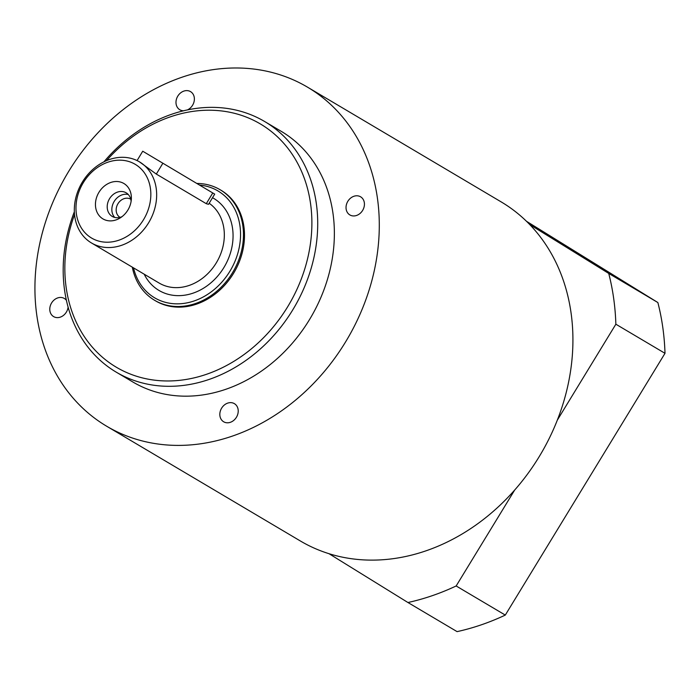 <?xml version="1.0" encoding="UTF-8"?>
<svg xmlns="http://www.w3.org/2000/svg" width="700" height="700" viewBox="0 0 700 700"><rect width="100%" height="100%" fill="white"/><g stroke="black" fill="none" stroke-linecap="round" stroke-linejoin="round"><path stroke-width="1.05" d="M219.923 415.835A10.535 8.689 120.6 0 1 224.236 405.099A10.535 8.689 120.6 0 1 234.395 403.655A10.535 8.689 120.6 0 1 236.504 417.139A10.535 8.689 120.6 0 1 223.659 421.776A10.535 8.689 120.6 0 1 219.923 415.835M68.101 307.169A10.535 8.689 120.6 0 1 53.611 316.601A10.535 8.689 120.6 0 1 50.032 306.836A10.535 8.689 120.6 0 1 57.627 297.946A10.535 8.689 120.6 0 1 64.348 298.48A10.535 8.689 120.6 0 1 66.377 300.274M183.619 110.775A10.535 8.689 120.6 0 1 179.812 109.751A10.535 8.689 120.6 0 1 177.704 96.267A10.535 8.689 120.6 0 1 190.549 91.63A10.535 8.689 120.6 0 1 194.285 97.571A10.535 8.689 120.6 0 1 187.434 109.918M356.571 215.46A10.535 8.689 120.6 0 1 349.86 214.926A10.535 8.689 120.6 0 1 347.751 201.442A10.535 8.689 120.6 0 1 360.596 196.805A10.535 8.689 120.6 0 1 364.175 206.57A10.535 8.689 120.6 0 1 356.571 215.46M106.487 160.668A141.356 116.638 120.6 0 1 300.352 168.744A141.356 116.638 120.6 0 1 206.456 374.308A141.356 116.638 120.6 0 1 90.72 345.249A141.356 116.638 120.6 0 1 74.541 214.594M74.349 211.759A145.644 120.172 -59.4 0 0 116.209 372.137A145.644 120.172 -59.4 0 0 209.081 379.444A145.644 120.172 -59.4 0 0 314.142 256.567A145.644 120.172 -59.4 0 0 264.679 121.538A145.644 120.172 -59.4 0 0 103.915 161.857M264.679 121.538L281.339 131.399A145.644 120.172 120.6 0 1 330.794 266.438A145.644 120.172 120.6 0 1 225.741 389.314A145.644 120.172 120.6 0 1 132.869 381.999L116.209 372.137M132.291 267.146A64.251 53.016 -59.4 0 0 154.569 300.265L155.61 300.877A64.251 53.016 -59.4 0 0 233.8 272.912A64.251 53.016 -59.4 0 0 221.594 190.61A64.251 53.016 -59.4 0 0 221.112 190.321L220.071 189.709A64.251 53.016 -59.4 0 0 197.164 183.452M232.321 436.118A197.041 162.584 120.6 0 1 106.663 426.221A197.041 162.584 120.6 0 1 67.226 173.827A197.041 162.584 120.6 0 1 307.536 87.176A197.041 162.584 120.6 0 1 374.456 269.868A197.041 162.584 120.6 0 1 232.321 436.118M307.536 87.176L501.174 201.898A197.041 162.584 120.6 0 1 568.085 384.589A197.041 162.584 120.6 0 1 425.95 550.839A197.041 162.584 120.6 0 1 300.3 540.942L106.663 426.221M214.699 194.119L142.73 151.218L214.699 194.119L208.53 204.321L206.29 203.691L156.319 174.081L139.51 161.884A47.119 38.876 -59.4 0 0 82.04 182.612A47.119 38.876 -59.4 0 0 91.473 242.961A47.119 38.876 -59.4 0 0 148.811 222.46A47.119 38.876 -59.4 0 0 139.86 162.102A47.119 38.876 -59.4 0 0 139.51 161.884M199.92 185.106A62.108 51.249 120.6 0 1 218.4 191.205A62.108 51.249 120.6 0 1 216.388 287.639A62.108 51.249 120.6 0 1 133.534 267.881M154.569 300.265A64.251 53.016 -59.4 0 0 232.759 272.3A64.251 53.016 -59.4 0 0 220.553 189.989A64.251 53.016 -59.4 0 0 220.071 189.709M135.564 164.535A42.831 35.341 120.6 0 1 128.468 235.463A42.831 35.341 120.6 0 1 76.204 203.586A42.831 35.341 120.6 0 1 135.564 164.535M124.04 183.593A20.562 16.966 -59.4 0 0 95.585 202.011A20.562 16.966 -59.4 0 0 120.085 217.998A20.562 16.966 -59.4 0 0 131.355 198.975A20.562 16.966 -59.4 0 0 124.04 183.593M120.041 217.359A10.535 8.689 120.6 0 1 119.997 217.332A10.535 8.689 120.6 0 1 117.941 203.752A10.535 8.689 120.6 0 1 130.734 199.211A10.535 8.689 120.6 0 1 130.778 199.237M131.11 201.276A13.711 11.314 -59.4 0 0 126.271 192.876A13.711 11.314 -59.4 0 0 126.166 192.815A13.711 11.314 -59.4 0 0 109.445 198.844A13.711 11.314 -59.4 0 0 112.192 216.405A13.711 11.314 -59.4 0 0 121.992 216.676M128.284 194.53A13.711 11.314 -59.4 0 0 114.091 201.591A13.711 11.314 -59.4 0 0 114.712 217.438M329.017 553.7L407.942 602.516L457.082 631.628A246.304 203.227 -59.4 0 0 505.295 615.081L665 353.316A246.304 203.227 -59.4 0 0 657.86 302.54L526.496 221.296M557.288 420.21L615.86 324.205A246.304 203.227 -59.4 0 0 608.729 273.429L657.86 302.54M615.86 324.205L665 353.316M608.729 273.429L529.804 224.612M407.942 602.516A246.304 203.227 -59.4 0 0 456.155 585.97L505.295 615.081M456.155 585.97L514.727 489.974M206.29 203.691L212.748 192.99M156.319 174.081L162.776 163.389M144.209 274.207A53.541 44.179 -59.4 0 0 216.256 277.69A53.541 44.179 -59.4 0 0 213.972 198.537A53.541 44.179 -59.4 0 0 212.529 197.706M209.169 203.263A47.119 38.876 120.6 0 1 215.862 263.559A47.119 38.876 120.6 0 1 159.145 283.054L91.473 242.961M137.069 160.58L142.73 151.218"/></g></svg>
